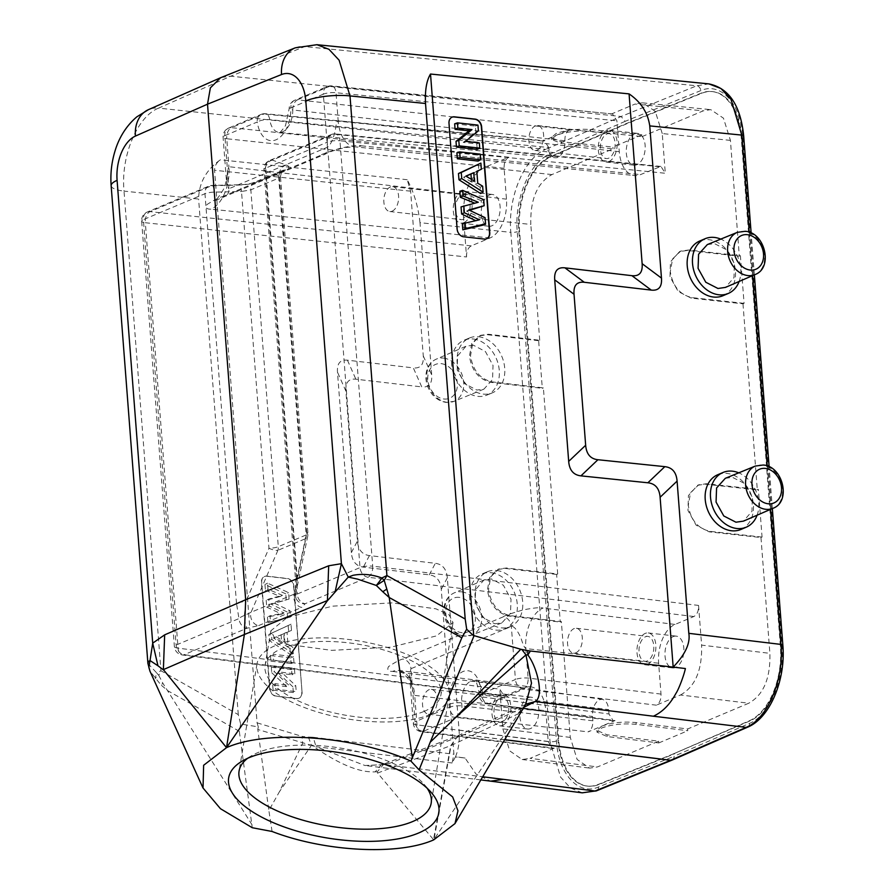 <?xml version="1.0" encoding="UTF-8"?>
<svg xmlns="http://www.w3.org/2000/svg" width="894" height="894" viewBox="0 0 894 894"><rect width="100%" height="100%" fill="white"/><g stroke="black" fill="none" stroke-linecap="round" stroke-linejoin="round"><path stroke-width="0.67" stroke-dasharray="4.47 3.35" d="M473.373 345.207L465.986 346.246L457.572 355.968L457.203 369.993L464.869 383.817L476.826 390.052L483.933 389.125L492.538 379.525L493.03 365.445L485.397 351.51L473.373 345.207M491.264 572.741A29.714 22.741 -112.5 0 1 516.341 598.377A29.714 22.741 -112.5 0 1 504.853 628.851A29.714 22.741 -112.5 0 1 495.678 630.069A29.714 22.741 -112.5 0 1 470.602 604.433A29.714 22.741 -112.5 0 1 482.078 573.948A29.714 22.741 -112.5 0 1 491.264 572.741M494.807 623.777L501.914 622.861L510.53 613.262L511.01 599.17L503.378 585.235L491.354 578.932L483.967 579.971L475.552 589.694L475.195 603.718L482.849 617.553L494.807 623.777M473.284 339.005A29.714 22.741 -112.5 0 1 498.349 364.651A29.714 22.741 -112.5 0 1 486.872 395.126A29.714 22.741 -112.5 0 1 477.687 396.344A29.714 22.741 -112.5 0 1 452.621 370.697A29.714 22.741 -112.5 0 1 464.098 340.223A29.714 22.741 -112.5 0 1 473.284 339.005M496.695 570.484A29.714 22.741 -112.5 0 1 521.772 596.119A29.714 22.741 -112.5 0 1 510.295 626.593A29.714 22.741 -112.5 0 1 501.109 627.811A29.714 22.741 -112.5 0 1 476.033 602.176A29.714 22.741 -112.5 0 1 487.521 571.702A29.714 22.741 -112.5 0 1 496.695 570.484M672.277 760.023A4.571 3.509 66.4 0 0 674.087 756.268L749.463 723.402C769.522 715.468 784.977 678.635 781.993 645.971L742.791 136.648C740.746 103.581 720.754 81.712 700.773 90.607L625.185 121.338L621.129 116.499L230.719 76.202L158.618 108.107L545.675 149.399C524.219 157.825 507.568 197.451 510.832 232.362L419.99 222.673L431.713 374.955C432.283 383.649 428.964 387.627 421.744 386.901L413.33 367.892L347.431 360.181C340.223 359.455 336.904 363.433 337.474 372.127L351.353 552.615C352.124 561.331 356.125 566.159 363.355 567.131L429.254 574.842C436.484 575.803 440.485 580.642 441.256 589.358L453.928 754.212L452.073 762.984L455.527 756.737L465.059 758.023L476.066 774.103L490.605 781.144M455.527 756.737C458.734 748.803 459.907 739.919 459.035 730.096L447.324 577.815C446.553 569.098 442.552 564.27 435.322 563.298L369.423 555.587C362.193 554.626 358.192 549.788 357.432 541.071L345.889 391.136C345.319 382.453 348.638 378.464 355.857 379.19L421.744 386.901M478.715 336.759A29.714 22.741 -112.5 0 1 503.791 362.394A29.714 22.741 -112.5 0 1 492.303 392.868A29.714 22.741 -112.5 0 1 483.129 394.086A29.714 22.741 -112.5 0 1 458.052 368.451A29.714 22.741 -112.5 0 1 469.529 337.966A29.714 22.741 -112.5 0 1 478.715 336.759M625.185 121.338L549.754 154.215C529.695 162.16 514.24 198.982 517.235 231.658L556.426 740.981C558.482 774.048 578.474 795.917 598.455 787.022L673.998 756.313A4.571 3.531 -112.1 0 1 672.132 760.09M582.251 792.822L570.439 787.994L560.549 777.076L550.022 741.685L510.832 232.362A4.571 1.162 175.6 0 0 517.235 231.658M111.147 185.661A32.005 8.102 175.6 0 0 124.02 191.104L160.931 670.735L156.64 672.858A18.282 12.304 -147.8 0 0 158.774 675.339L160.931 670.735L238.273 714.608L240.631 724.006L258.288 726.867L257.081 722.855L214.56 170.262C214.638 165.96 216.583 162.462 220.36 159.791C206.19 169.838 198.926 182.924 198.602 199.06L124.02 191.104C120.656 156.182 137.184 116.544 158.618 108.107A32.005 24.753 66.1 0 0 148.426 109.671M419.99 222.673C418.146 206.358 413.888 192.031 407.206 179.716L410.614 191.171L423.287 355.946C423.857 364.629 420.538 368.607 413.33 367.892M301.781 692.213A7.32 5.599 -112.5 0 1 298.719 698.292A7.32 5.599 -112.5 0 1 296.462 698.583L275.967 696.191A7.32 5.599 -112.5 0 1 269.563 688.447L261.417 582.609A7.32 5.599 -112.5 0 1 264.479 576.541A7.32 5.599 -112.5 0 1 266.736 576.239L287.231 578.641A7.32 5.599 -112.5 0 1 293.634 586.375L302.049 692.101L293.902 586.263A7.32 5.599 67.5 0 0 287.51 578.519L267.004 576.127A7.32 5.599 67.5 0 0 264.747 576.429A7.32 5.599 67.5 0 0 261.696 582.497L269.832 688.335A7.32 5.599 67.5 0 0 276.235 696.08L296.73 698.471A7.32 5.599 67.5 0 0 298.998 698.18A7.32 5.599 67.5 0 0 302.049 692.101M308.385 737.114L311.47 745.35L257.818 729.504L268.859 810.523L279.431 791.715L302.775 743.026A18.282 9.979 -73.3 0 1 302.206 736.421L308.385 737.114L311.47 745.35L279.431 791.715M308.776 737.092L313.224 737.271L316.04 746.725L311.939 745.361C338.088 763.845 359.164 772.684 375.167 771.857L381.392 764.75L388.7 763.655L383.951 764.001L377.29 771.768L377.581 773.042L433.713 839.868M452.073 762.984L316.04 746.725L364.976 765.51L385.18 764.683L482.581 776.763M465.059 758.023L455.538 756.95M272.078 831.476L268.859 810.523M377.29 771.768L375.167 771.857M258.288 726.867L257.818 729.504M240.631 724.006L239.301 731.281L252.253 827.721M252.052 824.827L162.876 683.251L161.032 685.016L149.991 671.26M147.912 663.482L156.64 672.858L155.243 678.568A18.282 1.408 -34.5 0 1 158.774 675.339L162.876 683.251M238.273 714.608L198.602 199.06M673.841 753.698L598.231 784.418A61.261 35.838 96.5 0 1 587.09 786.072A61.261 35.838 96.5 0 1 558.012 740.355L518.822 230.943A61.261 35.838 96.5 0 1 549.944 156.83L625.387 123.931L700.985 93.211A61.261 35.838 96.5 0 1 712.138 91.557A61.261 35.838 96.5 0 1 741.204 137.274L780.406 646.686A61.261 35.838 96.5 0 1 749.273 720.799L673.841 753.698L750.01 720.888A61.261 35.838 -83.5 0 0 781.144 646.775L741.942 137.352A61.261 35.838 -83.5 0 0 712.876 91.646A61.261 35.838 -83.5 0 0 701.723 93.289L626.124 124.02L550.682 156.908A61.261 35.838 -83.5 0 0 519.559 231.021L558.75 740.433A61.261 35.838 -83.5 0 0 587.827 786.15A61.261 35.838 -83.5 0 0 598.969 784.507L674.579 753.776M316.901 44.7L304.72 46.577L696.739 85.779L708.897 83.891M741.003 529.427A29.714 23.054 66.8 0 0 752.446 498.83A29.714 23.054 66.8 0 0 727.113 473.44A29.714 23.054 66.8 0 0 717.625 474.781M723.011 295.702A29.714 23.054 66.8 0 0 734.466 265.105A29.714 23.054 66.8 0 0 709.121 239.715A29.714 23.054 66.8 0 0 699.644 241.056M377.581 773.042L450.699 745.663L458.432 735.404L464.109 734.723A13.254 7.722 97.1 0 0 464.243 734.667L523.828 707.344M504.495 739.718L464.109 734.723L388.7 763.655M504.54 739.651L464.243 734.667L458.164 735.527L451.101 745.495L434.026 839.41L518.285 713.792L451.101 745.495A13.254 5.465 -169.7 0 1 450.699 745.663L433.512 839.689M518.285 713.792L525.65 704.36M525.616 704.383L519.291 711.959M525.828 704.204L520.811 710.518M239.301 731.281L167.826 690.738L161.032 685.016M221.198 77.476L230.719 76.202L304.72 46.577A32.005 24.563 -111.8 0 0 295.255 47.829M427.164 788.262A97.379 39.403 -170.5 0 0 424.136 784.34A97.379 39.403 -170.5 0 0 392.332 763.04A97.379 39.403 -170.5 0 0 257.707 752.681A97.379 39.403 -170.5 0 0 251.862 755.542A97.379 39.403 -170.5 0 0 247.727 758.257M430.483 714.373A97.379 39.403 9.5 0 1 319.873 712.708A97.379 39.403 9.5 0 1 257.003 663.862A97.379 39.403 9.5 0 1 275.62 645.457A97.379 39.403 9.5 0 1 386.242 647.122A97.379 39.403 9.5 0 1 449.101 695.968A97.379 39.403 9.5 0 1 430.483 714.373M423.935 711.468A89.154 36.073 -170.5 0 0 440.988 694.616A89.154 36.073 -170.5 0 0 383.437 649.893A89.154 36.073 -170.5 0 0 282.169 648.374A89.154 36.073 -170.5 0 0 265.116 665.214A89.154 36.073 -170.5 0 0 322.678 709.937A89.154 36.073 -170.5 0 0 423.935 711.468M287.354 617.374L332.803 606.132L392.198 602.891L435.948 608.836L449.224 614.971L453.001 622.537L436.574 635.869L391.125 647.122L331.73 650.363L287.969 644.418L274.704 638.271L270.927 630.717L287.354 617.374M548.212 741.595L416.984 724.878A9.141 2.313 175.6 0 1 413.307 723.324A9.141 2.313 175.6 0 1 415.051 721.793A9.141 7.04 -112.8 0 0 423.03 731.437L554.258 748.155L552.514 748.423L548.212 741.595L545.843 710.73A32.005 18.718 -83.5 0 0 530.768 686.86L398.97 670.455A33.436 19.556 96.5 0 0 392.589 671.416C388.152 671.439 386.811 669.829 388.555 666.566C395.539 661.996 400.344 659.493 402.982 659.068A9.141 7.04 67.2 0 1 410.972 668.712L409.575 674.936L412.503 690.738L414.715 695.387L416.984 724.878A9.141 5.386 -82.7 0 0 421.264 731.694A9.141 5.386 -82.7 0 0 423.03 731.437L457.348 716.988A9.141 5.14 -83.5 0 0 461.907 705.891L461.673 702.863A17.891 10.46 96.5 0 1 474.401 680.68A17.891 10.46 96.5 0 1 482.693 694.012A9.141 2.313 -4.4 0 1 479.139 692.47A9.141 2.313 -4.4 0 1 480.883 690.928A27.032 15.813 96.5 0 0 480.413 687.106A27.032 15.813 96.5 0 0 461.818 672.12A27.032 15.813 96.5 0 0 449.134 704.304L449.358 707.333L415.051 721.793L410.972 668.712L511.346 626.437C514.776 625.543 519.973 634.841 521.75 640.417C523.236 645.122 524.599 647.848 525.84 648.586A33.436 19.556 96.5 0 1 542.993 608.065C540.68 607.205 534.02 607.819 523.024 609.931C510.038 613.765 503.49 616.055 503.367 616.793A9.141 7.04 -112.8 0 1 511.346 626.437L515.436 679.507L481.117 693.967L480.883 690.928M693.867 616.514L368.004 577.256A9.141 5.263 -83.1 0 0 372.697 566.17L698.56 605.428C698.706 610.982 697.141 614.67 693.867 616.514L675.059 624.437A32.005 18.718 -83.5 0 0 658.643 663.225L661.012 694.09C661.158 699.633 659.593 703.332 656.319 705.176L523.415 689.162A9.141 5.263 -83.1 0 0 528.108 678.077L525.84 648.586L658.643 663.225M295.545 593.985L295.467 593.962A9.141 9.141 0 0 0 296.126 598.444L295.69 593.907L294.215 594.108A9.141 7.04 67.2 0 0 301.792 607.406L305.178 603.718A9.141 8.795 157.3 0 1 296.126 598.444L296.126 598.444A9.141 8.795 157.3 0 1 295.545 593.985L296.719 580.24A9.141 2.313 175.6 0 1 295.478 579.2L295.467 593.962L297.188 594.063L297.221 577.658A9.141 2.313 175.6 0 0 295.478 579.189L263.965 169.659A9.141 2.313 -4.4 0 1 265.708 168.117A9.141 7.04 -112.8 0 1 269.53 160.529A9.141 7.04 -112.8 0 1 272.335 160.127A9.141 7.744 -70.8 0 0 265.205 170.698L280.448 176.576L278.738 178.085L306.195 534.936L278.302 546.681A9.141 2.313 -4.4 0 1 268.971 548.257A9.141 3.006 -156.6 0 0 277.9 550.335A9.141 7.04 67.2 0 0 278.302 546.681L250.845 189.83L241.514 191.495L268.971 548.257L245.816 601.673L244.375 615.541L251.058 612.289A9.141 7.04 -112.8 0 0 258.634 625.588L246.945 628.247C245.537 625.588 244.677 621.352 244.375 615.541A9.141 4.302 -16.1 0 0 238.955 618.592L236.485 603.249A9.141 2.313 175.6 0 1 245.816 601.673L214.303 192.132A9.141 2.09 -91.4 0 0 212.124 185.404A9.141 2.09 -91.4 0 0 211.599 185.717A9.141 7.04 67.2 0 0 208.794 186.12A9.141 7.04 67.2 0 0 204.972 193.707L236.485 603.249M530.768 686.86A32.005 18.718 -83.5 0 0 524.666 687.777L504.104 695.968L499.813 689.14L178.062 648.15A9.141 5.386 -82.7 0 0 182.342 654.967A9.141 5.386 -82.7 0 0 184.119 654.71L246.945 628.247A9.141 7.04 67.2 0 1 238.955 618.592L176.129 645.055A9.141 2.313 175.6 0 0 174.386 646.597A9.141 2.313 175.6 0 0 178.062 648.15L145.331 222.729L466.556 256.969L463.505 217.276L530.812 224.45C530.153 199.485 537.193 182.857 551.922 174.576L613.061 148.829L561.521 143.509L551.419 139.464L556.146 135.352C566.081 131.686 577.546 130.334 590.521 131.295L642.06 136.614L641.926 134.849L612.915 147.063L613.061 148.829M552.514 748.423L421.264 731.694A9.141 9.141 0 0 1 413.307 723.324L409.575 674.936L411.452 685.508C413.352 682.748 397.83 666.946 398.389 670.377L398.97 670.455A33.436 19.556 96.5 0 1 414.715 695.387L545.843 710.73M615.038 720.553L613.25 720.81L608.982 713.993L482.928 697.041A9.141 5.509 -82.3 0 0 487.264 703.857A9.141 5.509 -82.3 0 0 489.107 703.612L615.038 720.553L601.606 726.207C611.552 722.576 623.017 721.357 636.014 722.564L687.642 728.968L748.77 703.22L680.49 694.996L656.319 705.176M608.982 713.993L608.646 709.624A13.712 8.024 -83.5 0 0 602.288 699.41A13.712 8.024 -83.5 0 0 592.532 716.407L592.867 720.787C592.968 726.274 591.403 729.973 588.174 731.862L601.606 726.207L596.89 730.409L607.015 734.79L658.632 741.182L597.505 766.929L589.615 768.136L577.122 759.453L570.283 737.416L561.365 621.609L510.116 615.62C498.003 612.803 490.795 604.087 488.515 589.492L490.761 576.798L498.751 569.031L506.451 567.992L557.7 573.982L556.627 574.44L560.292 622.068L561.365 621.609M554.258 748.155L530.086 758.336L597.505 766.929M658.632 741.182L658.766 742.948L607.149 736.544L597.024 732.164L601.74 727.973C611.731 724.408 623.196 723.19 636.159 724.33L687.777 730.733L687.642 728.968M658.766 742.948L687.777 730.733M642.06 136.614L703.187 110.867L710.708 109.616L723.458 118.164L730.42 140.369L739.327 256.187L687.419 250.465L679.619 251.549L670.455 261.864L669.986 276.794L678.188 291.5L691.084 298.093L742.992 303.815L744.065 303.357L740.4 255.729L739.327 256.187M742.992 303.815L757.307 489.912L705.4 484.19L697.599 485.274L688.436 495.589L687.967 510.519L696.18 525.236L709.065 531.818L760.973 537.54L762.057 537.082L758.391 489.465L757.307 489.912M760.973 537.54L769.89 653.346C770.55 678.311 763.51 694.94 748.77 703.22M557.7 573.982L543.384 387.884L492.136 381.883C480.011 379.067 472.814 370.362 470.535 355.756L472.77 343.061L480.771 335.295L488.47 334.255L539.719 340.256L538.646 340.703L542.312 388.331L543.384 387.884M539.719 340.256L530.812 224.45M625.387 123.931L626.124 124.02M641.926 134.849L590.386 129.529C577.457 128.647 565.991 129.999 556.001 133.586L551.285 137.698L561.387 141.744L612.915 147.063M551.922 174.576L484.615 167.401L508.798 157.221L231.457 127.663A9.141 5.431 -83.9 0 0 226.763 138.749A9.141 2.313 -4.4 0 1 223.087 137.195A9.141 2.313 -4.4 0 1 224.83 135.653A9.141 7.04 -112.8 0 1 228.652 128.065A9.141 7.04 -112.8 0 1 231.457 127.663L263.875 114.019A9.141 5.252 95.5 0 1 265.484 113.739L544.345 140.727M548.76 147.544L544.368 140.738L542.714 141.006L569.567 129.697C566.349 131.586 564.784 135.273 564.874 140.76A13.712 8.024 -83.5 0 1 555.364 157.769L279.029 132.39A19.69 11.521 96.5 0 1 269.865 120.332A19.69 11.521 96.5 0 1 269.753 119.651L269.753 119.651A9.141 5.252 95.5 0 0 265.496 113.739A9.141 9.141 0 0 0 261.059 114.421A9.141 7.04 67.2 0 0 257.248 122.009A9.141 3.04 -8.3 0 1 269.753 119.651L548.76 147.544A13.712 8.024 -83.5 0 0 555.364 157.769M466.556 256.969C466.411 251.415 467.975 247.727 471.25 245.884L490.046 237.96A32.005 18.718 -83.5 0 0 506.473 199.172L504.104 168.307C503.959 162.753 505.523 159.065 508.798 157.221M504.104 168.307L226.763 138.749L228.92 166.697L227.434 170.81L226.808 185.516L228.92 188.735L224.83 135.653L257.248 122.009A28.831 16.863 96.5 0 0 257.405 123.003A28.831 16.863 96.5 0 0 276.313 139.665A28.831 16.863 96.5 0 0 290.93 107.816L323.337 94.172L327.428 147.242A9.141 7.04 -112.8 0 1 323.606 154.83L323.606 154.83A9.141 7.04 -112.8 0 1 320.801 155.232C320.924 154.517 327.673 152.125 341.039 148.046C352.147 145.733 358.919 144.984 361.344 145.811A35.034 20.495 96.5 0 1 354.918 146.839L354.918 146.839A35.034 20.495 96.5 0 1 338.167 120.69C337.027 121.372 336.211 123.696 335.719 127.63C335.138 131.954 332.367 143.699 327.428 147.242L228.92 188.735A9.141 7.04 67.2 0 1 225.098 196.322L225.098 196.322A9.141 7.04 67.2 0 1 222.293 196.725C219.656 197.172 214.605 199.742 207.151 204.435C205.072 207.676 206.335 209.252 210.939 209.151A35.034 20.495 96.5 0 0 228.92 166.697L506.473 199.172M484.615 167.401C469.886 175.682 462.846 192.311 463.505 217.276M489.51 194.937A16.003 9.365 96.5 0 1 492.505 194.479A16.003 9.365 96.5 0 1 500.171 208.905A16.003 9.365 96.5 0 1 491.89 225.802A16.003 9.365 96.5 0 1 488.895 226.271A16.003 9.365 96.5 0 1 481.229 211.844A16.003 9.365 96.5 0 1 489.51 194.937M570.283 737.416L502.864 728.833L499.813 689.14M538.646 340.703L487.398 334.714L479.698 335.753L471.697 343.519L469.462 356.214C471.741 370.809 478.938 379.525 491.063 382.341L542.312 388.331M556.627 574.44L505.378 568.439L497.679 569.478L489.677 577.245L487.442 589.939C489.722 604.545 496.93 613.25 509.044 616.067L560.292 622.068M502.864 728.833L509.703 750.859L522.197 759.542L530.086 758.336M528.198 697.678A16.003 9.365 96.5 0 1 531.192 697.208A16.003 9.365 96.5 0 1 538.858 711.635A16.003 9.365 96.5 0 1 530.567 728.543A16.003 9.365 96.5 0 1 527.583 729.012A16.003 9.365 96.5 0 1 519.917 714.574A16.003 9.365 96.5 0 1 528.198 697.678M286.382 165.032A9.141 7.744 109.2 0 0 279.252 175.593L306.698 532.366A9.141 2.313 -4.4 0 1 307.938 533.394A9.141 2.313 -4.4 0 1 306.195 534.936A9.141 7.04 -112.8 0 1 305.793 538.579A9.141 5.565 -168.2 0 0 307.782 535.964A9.141 5.565 -168.2 0 0 306.698 532.366L296.719 580.24L265.205 170.698A9.141 2.313 -4.4 0 1 263.965 169.659A9.141 9.141 0 0 1 269.53 160.529L331.104 134.603A9.141 7.04 67.2 0 0 327.282 142.191A9.141 2.313 -4.4 0 1 339.955 140.76A9.141 5.308 -84.3 0 0 335.563 133.921A9.141 5.308 -84.3 0 0 333.909 134.201L272.335 160.127L286.382 165.032C289.991 166.463 289.656 168.139 285.365 170.095A9.141 7.04 67.2 0 0 282.56 170.486A9.141 7.04 67.2 0 0 282.549 170.486A9.141 7.04 67.2 0 0 278.738 178.085L250.845 189.83A9.141 7.04 -112.8 0 1 254.667 182.231L254.667 182.231A9.141 7.04 -112.8 0 1 257.472 181.84C252.656 183.728 246.431 184.801 238.81 185.069A9.141 2.09 88.6 0 1 239.335 184.756A9.141 2.09 88.6 0 1 241.514 191.495L214.303 192.132A9.141 2.313 -4.4 0 0 204.972 193.707L143.398 219.633A9.141 7.04 -112.8 0 1 147.219 212.046A9.141 7.04 -112.8 0 1 150.024 211.643A9.141 5.431 -83.9 0 0 145.331 222.729A9.141 2.313 -4.4 0 1 141.654 221.176A9.141 2.313 -4.4 0 1 143.398 219.633L176.129 645.055A9.141 7.04 -112.8 0 0 184.119 654.71L505.859 695.7M619.274 151.667L338.167 120.69L336.021 92.741A9.141 5.308 -84.3 0 0 331.618 85.902A9.141 5.308 -84.3 0 0 329.964 86.182L612.524 113.963L616.905 120.791L619.274 151.667A32.005 18.718 -83.5 0 0 634.584 175.559A32.005 18.718 -83.5 0 0 640.45 174.621L660.923 166.418L665.304 173.257L339.955 140.76L372.697 566.17A9.141 2.313 175.6 0 0 360.014 567.601L297.188 594.063A9.141 7.04 -112.8 0 0 305.178 603.718L368.004 577.256A9.141 7.04 67.2 0 1 360.014 567.601L327.282 142.191L265.708 168.117L297.221 577.658M610.848 114.242L635.019 104.062L703.187 110.867M730.42 140.369L662.253 133.564L665.304 173.257M662.253 133.564L655.291 111.348L642.54 102.81L635.019 104.062M634.539 133.854A16.003 9.365 96.5 0 1 637.534 133.385A16.003 9.365 96.5 0 1 645.2 147.823A16.003 9.365 96.5 0 1 636.919 164.72A16.003 9.365 96.5 0 1 633.924 165.189A16.003 9.365 96.5 0 1 626.258 150.762A16.003 9.365 96.5 0 1 634.539 133.854M698.56 605.428L701.611 645.122L769.89 653.346M762.057 537.082L710.149 531.371C697.868 528.611 690.593 519.939 688.291 505.345L690.57 492.639L698.683 484.827L706.484 483.743L758.391 489.465M744.065 303.357L692.157 297.635C679.887 294.886 672.601 286.214 670.31 271.62L672.59 258.902L680.703 251.091L688.492 250.007L740.4 255.729M680.49 694.996C695.23 686.715 702.271 670.087 701.611 645.122M673.227 636.584A16.003 9.365 96.5 0 1 676.222 636.126A16.003 9.365 96.5 0 1 683.888 650.553A16.003 9.365 96.5 0 1 675.607 667.46A16.003 9.365 96.5 0 1 672.612 667.919A16.003 9.365 96.5 0 1 664.946 653.492A16.003 9.365 96.5 0 1 673.227 636.584M647.602 664.276A16.003 9.365 -83.5 0 0 655.883 647.379A16.003 9.365 -83.5 0 0 648.217 632.941A16.003 9.365 -83.5 0 0 645.222 633.41A16.003 9.365 -83.5 0 0 636.941 650.318A16.003 9.365 -83.5 0 0 644.608 664.745A16.003 9.365 -83.5 0 0 647.602 664.276M645.479 636.763A12.527 7.331 96.5 0 1 647.826 636.394A12.527 7.331 96.5 0 1 653.827 647.692A12.527 7.331 96.5 0 1 647.345 660.923A12.527 7.331 96.5 0 1 644.999 661.292A12.527 7.331 96.5 0 1 638.998 649.994A12.527 7.331 96.5 0 1 645.479 636.763M575.87 652.81A12.527 7.331 -83.5 0 0 582.352 639.579A12.527 7.331 -83.5 0 0 576.351 628.281A12.527 7.331 -83.5 0 0 574.004 628.638A12.527 7.331 -83.5 0 0 567.522 641.881A12.527 7.331 -83.5 0 0 573.523 653.168A12.527 7.331 -83.5 0 0 575.87 652.81M608.915 161.546A16.003 9.365 -83.5 0 0 617.195 144.638A16.003 9.365 -83.5 0 0 609.54 130.211A16.003 9.365 -83.5 0 0 606.545 130.669A16.003 9.365 -83.5 0 0 598.265 147.577A16.003 9.365 -83.5 0 0 605.92 162.004A16.003 9.365 -83.5 0 0 608.915 161.546M606.803 134.022A12.527 7.331 96.5 0 1 609.149 133.664A12.527 7.331 96.5 0 1 615.139 144.962A12.527 7.331 96.5 0 1 608.658 158.193A12.527 7.331 96.5 0 1 606.322 158.551A12.527 7.331 96.5 0 1 600.321 147.264A12.527 7.331 96.5 0 1 606.803 134.022M537.182 150.069A12.527 7.331 -83.5 0 0 543.664 136.838A12.527 7.331 -83.5 0 0 537.674 125.54A12.527 7.331 -83.5 0 0 535.327 125.909A12.527 7.331 -83.5 0 0 528.846 139.14A12.527 7.331 -83.5 0 0 534.847 150.438A12.527 7.331 -83.5 0 0 537.182 150.069M502.573 725.358A16.003 9.365 -83.5 0 0 510.854 708.461A16.003 9.365 -83.5 0 0 503.188 694.023A16.003 9.365 -83.5 0 0 500.193 694.493A16.003 9.365 -83.5 0 0 491.912 711.4A16.003 9.365 -83.5 0 0 499.578 725.827A16.003 9.365 -83.5 0 0 502.573 725.358M500.45 697.845A12.527 7.331 96.5 0 1 502.797 697.476A12.527 7.331 96.5 0 1 508.798 708.774A12.527 7.331 96.5 0 1 502.316 722.006A12.527 7.331 96.5 0 1 499.969 722.374A12.527 7.331 96.5 0 1 493.969 711.076A12.527 7.331 96.5 0 1 500.45 697.845M430.841 713.893A12.527 7.331 -83.5 0 0 437.322 700.661A12.527 7.331 -83.5 0 0 431.321 689.363A12.527 7.331 -83.5 0 0 428.975 689.732A12.527 7.331 -83.5 0 0 422.493 702.963A12.527 7.331 -83.5 0 0 428.494 714.261A12.527 7.331 -83.5 0 0 430.841 713.893M463.885 222.628A16.003 9.365 -83.5 0 0 472.166 205.721A16.003 9.365 -83.5 0 0 464.511 191.294A16.003 9.365 -83.5 0 0 461.516 191.763A16.003 9.365 -83.5 0 0 453.236 208.66A16.003 9.365 -83.5 0 0 460.891 223.087A16.003 9.365 -83.5 0 0 463.885 222.628M461.773 195.104A12.527 7.331 96.5 0 1 464.109 194.747A12.527 7.331 96.5 0 1 470.11 206.045A12.527 7.331 96.5 0 1 463.628 219.276A12.527 7.331 96.5 0 1 461.282 219.645A12.527 7.331 96.5 0 1 455.292 208.347A12.527 7.331 96.5 0 1 461.773 195.104M392.153 211.163A12.527 7.331 -83.5 0 0 398.635 197.92A12.527 7.331 -83.5 0 0 392.634 186.623A12.527 7.331 -83.5 0 0 390.298 186.991A12.527 7.331 -83.5 0 0 383.817 200.222A12.527 7.331 -83.5 0 0 389.806 211.52A12.527 7.331 -83.5 0 0 392.153 211.163M486.582 238.799A7.32 5.677 -113.2 0 1 486.459 238.854A7.32 5.677 -113.2 0 1 484.123 239.179L463.36 236.899A7.32 5.677 -113.2 0 1 456.879 229.188L448.743 123.35A7.32 5.677 -113.2 0 1 451.794 117.27A7.32 5.677 -113.2 0 1 451.928 117.226M485.073 217.644L482.536 218.672L483.039 225.109M482.536 218.672L466.567 211.129L469.562 210.313M483.688 199.664L481.162 200.692L481.642 206.995M481.162 200.692L459.851 191.271M474.703 203.161L461.047 206.905M475.642 220.606L462.343 223.768M482.648 186.175L480.123 187.226L480.603 193.517M480.123 187.226L475.217 184.276L474.312 172.531L476.837 171.391M478.335 164.027L478.838 170.486M456.89 152.84L477.653 155.131L478.111 161.065M465.517 141.386L463.248 142.414L476.793 143.9L477.217 149.421M463.248 142.414L475.876 132.055L475.418 126.099L454.655 123.819M479.385 219.835L476.267 220.907M478.29 202.256L475.161 203.351M468.791 209.956L466.567 211.129M476.826 171.279L474.312 172.531M477.754 183.236L475.217 184.276M474.379 181.18L471.585 182.074L471.373 179.37M471.585 182.074L463.573 177.247L466.053 176.174M465.897 176.084L463.573 177.247M480.19 154.137L477.653 155.131M479.329 142.906L476.793 143.9M477.955 125.104L475.418 126.099M478.391 130.826L475.876 132.055M757.095 515.201A29.714 23.054 66.8 0 0 738.746 472.837M725.302 478.324L732.499 477.362L744.613 483.531L752.346 497.332L751.966 511.357L743.439 521.135M739.114 281.476A29.714 23.054 66.8 0 0 720.754 239.111M707.31 244.598L714.518 243.637L726.621 249.806L734.365 263.607L733.985 277.632L725.459 287.399M289.086 599.036L288.583 592.599L267.552 583.179L268.01 589.258L282.437 595.337L268.77 599.058L269.317 606.11L284.024 612.938L270.055 615.776L270.513 621.755L290.472 617.016L289.98 610.714L274.201 603.07L289.086 599.036L286.225 600.03L285.756 593.828L288.583 592.599M293.288 653.682L271.888 639.512L271.396 633.243L291.019 624.191L291.5 630.482L287.03 632.36L287.935 644.116L292.796 647.222L293.288 653.682L290.427 654.542L289.958 648.429L292.796 647.222M293.97 662.577L293.511 656.643L273.016 654.24L273.475 660.174L293.97 662.577L291.12 663.538L290.684 657.906L293.511 656.643M294.841 673.808L294.417 668.287L273.91 665.896L274.357 671.662L288.974 685.296L275.285 683.698L275.71 689.207L296.205 691.61L295.746 685.653L281.465 672.243L294.841 673.808L291.98 674.758L291.578 669.561L294.417 668.287M285.756 593.828L264.97 584.531L267.552 583.179M264.97 584.531L265.417 590.275L268.01 589.258M265.417 590.275L280.18 596.499L282.437 595.337M280.18 596.499L266.188 600.31L268.77 599.058M266.188 600.31L266.714 607.138L269.317 606.11M266.714 607.138L281.789 614.133L284.024 612.938M281.789 614.133L267.474 617.039L270.055 615.776M267.474 617.039L267.909 622.693L270.513 621.755M267.909 622.693L290.472 617.016M287.611 618.011L287.142 611.943L289.98 610.714M287.142 611.943L271.061 604.154L274.201 603.07M271.061 604.154L286.225 600.03M289.958 648.429L285.097 645.323L284.18 633.377L288.65 631.499L288.192 625.543L268.815 634.483L269.284 640.562L290.427 654.542M269.284 640.562L271.888 639.512M285.097 645.323L287.935 644.116M284.18 633.377L287.03 632.36M288.65 631.499L291.5 630.482M288.192 625.543L291.019 624.191M268.815 634.483L271.396 633.243M281.107 634.695L281.766 643.177L273.385 637.947L283.722 633.779L284.337 641.803L281.766 643.177M283.722 633.779L276.414 636.863L284.337 641.803M273.385 637.947L276.414 636.863M290.684 657.906L270.435 655.537L273.016 654.24M270.435 655.537L270.871 661.169L273.475 660.174M270.871 661.169L291.12 663.538M291.578 669.561L271.329 667.192L273.91 665.896M271.329 667.192L271.765 672.735L274.357 671.662M271.765 672.735L286.661 686.626L288.974 685.296M286.661 686.626L272.704 684.994L275.285 683.698M272.704 684.994L273.106 690.19L275.71 689.207M273.106 690.19L293.344 692.559L296.205 691.61M293.344 692.559L292.908 686.838L295.746 685.653M292.908 686.838L278.347 673.171L281.465 672.243M278.347 673.171L291.98 674.758M612.524 113.974L331.618 85.902A9.141 9.141 0 0 0 327.148 86.584A9.141 7.04 67.2 0 1 329.964 86.182L297.557 99.826L569.567 129.697M443.938 398.992A18.316 14.114 67.2 0 0 457.348 383.001A18.316 14.114 67.2 0 0 441.223 363.657A18.316 14.114 67.2 0 0 427.824 379.648A18.316 14.114 67.2 0 0 443.938 398.992M443.547 358.114A22.886 17.634 -112.8 0 1 462.991 377.871A22.886 17.634 -112.8 0 1 453.996 401.35A22.886 17.634 -112.8 0 1 446.944 402.278A22.886 17.634 -112.8 0 1 427.555 382.721A22.886 17.634 -112.8 0 1 436.227 359.164A22.886 17.634 -112.8 0 1 443.547 358.114M459.035 730.096L550.022 741.685A4.571 1.162 -4.4 0 0 556.426 740.981M596.488 790.832A4.571 3.531 67.9 0 0 598.455 787.011M447.324 577.815L441.256 589.358M257.081 722.855L302.206 736.421M410.614 191.171L214.56 170.262M313.224 737.271L453.928 754.212M407.206 179.716L220.36 159.791M423.287 355.946L431.713 374.955M549.754 154.215A4.571 3.509 66.4 0 0 545.675 149.399L621.129 116.499L696.739 85.779A4.571 3.531 -112.1 0 1 700.773 90.607M742.791 136.648A4.571 1.162 175.6 0 0 743.674 135.888M770.561 509.356L767.22 465.942M752.58 275.631L749.239 232.216M782.853 645.211A4.571 1.162 -4.4 0 1 781.993 645.971M749.463 723.402A4.571 3.509 -113.6 0 1 747.607 727.18M392.589 671.416L524.666 687.777M503.367 616.793L402.982 659.068M675.059 624.437L542.993 608.065M258.634 625.588L301.792 607.406M661.012 694.09L528.108 678.077A9.141 2.313 175.6 0 0 515.436 679.507A9.141 7.04 67.2 0 0 523.415 689.162L489.107 703.612A9.141 7.04 -112.8 0 1 481.117 693.967A9.141 2.313 175.6 0 0 479.374 695.498A9.141 2.313 175.6 0 0 482.928 697.041L482.693 694.012L608.646 709.624M449.134 704.304A9.141 2.313 -4.4 0 1 461.673 702.863L592.532 716.407M592.867 720.787L461.907 705.891A9.141 2.313 175.6 0 0 449.358 707.333A9.141 7.04 67.2 0 0 457.348 716.988L588.174 731.862M607.015 734.79L607.149 736.544M636.159 724.33L636.014 722.564M598.231 784.418L598.969 784.507M558.75 740.433L558.012 740.355M518.822 230.943L519.559 231.021M550.682 156.908L549.944 156.83M700.985 93.211L701.723 93.289M741.942 137.352L741.204 137.274M780.406 646.686L781.144 646.775M750.01 720.888L749.273 720.799M561.387 141.744L561.521 143.509M590.521 131.295L590.386 129.529M542.714 141.006L263.875 114.019A9.141 7.04 67.2 0 0 261.059 114.421L228.652 128.065A9.141 9.141 0 0 0 223.087 137.195L226.808 185.505L227.098 177.057L225.064 185.315C226.283 186.243 215.108 202.58 214.895 200.725L323.606 154.83C325.908 154.45 325.092 152.282 345.889 147.454L354.918 146.839L634.584 175.559M490.046 237.96L210.939 209.151M488.47 334.255L487.398 334.714M491.063 382.341L492.136 381.883M506.451 567.992L505.378 568.439M509.044 616.067L510.116 615.62M277.9 550.335L251.058 612.289L294.215 594.108L305.793 538.579L277.9 550.335M285.365 170.095L257.472 181.84M361.344 145.811L640.45 174.621M222.293 196.725L320.801 155.232M471.25 245.884L150.024 211.643L211.599 185.717L238.81 185.069M660.923 166.429L335.563 133.921A9.141 9.141 0 0 0 331.104 134.603A9.141 7.04 67.2 0 1 333.909 134.201L659.258 166.697M564.874 140.76L292.763 109.962A9.141 5.487 96.3 0 1 297.557 99.826A9.141 7.04 -112.8 0 0 294.752 100.229L294.752 100.229A9.141 9.141 0 0 0 289.153 108.766L285.499 125.629C280.973 131.82 278.805 134.078 279.029 132.39A19.69 11.521 96.5 0 0 292.763 109.962A9.141 1.564 -0.7 0 1 289.153 108.766A9.141 1.564 -0.7 0 1 290.93 107.816A9.141 7.04 -112.8 0 1 294.752 100.229L327.159 86.584A9.141 7.04 67.2 0 0 323.337 94.172A9.141 2.313 -4.4 0 1 336.021 92.741L616.905 120.791M709.065 531.818L710.149 531.371M706.484 483.743L705.4 484.19M691.084 298.093L692.157 297.635M688.492 250.007L687.419 250.465M755.117 274.525A22.886 17.634 67.2 0 0 763.789 250.968A22.886 17.634 67.2 0 0 744.389 231.412A22.886 17.634 67.2 0 0 737.349 232.339M773.098 508.261A22.886 17.634 67.2 0 0 781.769 484.704A22.886 17.634 67.2 0 0 762.381 465.137A22.886 17.634 67.2 0 0 755.329 466.065M347.431 360.181L355.857 379.19M345.889 391.136L337.474 372.127M351.353 552.615L357.432 541.071M369.423 555.587L363.355 567.131M429.254 574.842L435.322 563.298M461.539 591.85A22.886 17.634 -112.8 0 1 480.972 611.597A22.886 17.634 -112.8 0 1 471.987 635.086A22.886 17.634 -112.8 0 1 464.936 636.003A22.886 17.634 -112.8 0 1 445.536 616.447A22.886 17.634 -112.8 0 1 454.208 592.89A22.886 17.634 -112.8 0 1 461.539 591.85M459.203 597.382A18.316 14.114 67.2 0 0 445.804 613.373A18.316 14.114 67.2 0 0 461.93 632.717A18.316 14.114 67.2 0 0 475.329 616.726A18.316 14.114 67.2 0 0 459.203 597.382M483.933 389.125L453.996 401.35L446.117 402.401C437.948 401.048 431.891 395.997 427.969 387.27C425.689 381.593 425.276 376.039 426.717 370.608C428.338 365.143 431.5 361.332 436.227 359.164L465.986 346.246M510.295 626.593L504.853 628.851M480.715 779.914L365.143 765.532M384.297 763.889L381.414 764.728L364.976 765.51M772.349 508.585L769.131 466.735M754.357 274.86L751.139 232.999M525.895 704.237L458.164 735.527L383.951 764.001M455.426 822.815L454.957 823.62M525.069 704.696L525.895 704.159L525.069 704.696M424.136 784.34L431.12 792.33M251.862 755.542L242.665 760.828M257.003 663.862L239.078 771.075M449.101 695.968L431.176 803.192M453.034 622.537L440.988 694.616M270.893 630.706L265.116 665.214M602.288 699.41L474.401 680.68C474.245 682.681 475.507 675.484 479.139 692.47L479.374 695.498A9.141 9.141 0 0 0 487.264 703.857L613.228 720.81M597.024 732.208L596.89 730.409M587.827 786.15L587.09 786.072M712.876 91.646L712.138 91.557M551.274 137.654L551.419 139.464M479.676 335.764L480.748 335.306M497.656 569.489L498.729 569.031M522.208 759.509L589.615 768.102M504.104 695.957L182.342 654.967A9.141 9.141 0 0 1 174.386 646.597L141.654 221.176M295.69 593.907L307.782 535.964A9.141 9.141 0 0 0 307.938 533.394L280.493 176.599M280.481 176.576C282.269 167.726 283.499 171.056 283.107 170.229L254.667 182.231C250.331 183.818 245.224 184.656 239.335 184.756L212.124 185.404A9.141 9.141 0 0 0 208.794 186.12L147.219 212.046A9.141 9.141 0 0 0 141.654 221.198M697.599 485.274L698.695 484.816M679.619 251.549L680.714 251.091M642.529 102.844L710.696 109.649M648.217 632.941L676.222 636.126M644.608 664.745L672.612 667.919M576.351 628.281L647.826 636.394M573.523 653.168L644.999 661.292M609.54 130.211L637.534 133.385M605.92 162.004L633.924 165.189M537.674 125.54L609.149 133.664M534.847 150.438L606.322 158.551M503.188 694.023L531.192 697.208M499.578 725.827L527.583 729.012M431.321 689.363L502.797 697.476M428.494 714.261L499.969 722.374M464.511 191.294L492.505 194.479M460.891 223.087L488.895 226.271M392.634 186.623L464.109 194.747M389.806 211.52L461.282 219.645M487.521 571.702L482.078 573.948M492.303 392.868L486.872 395.126M469.529 337.966L464.098 340.223M483.967 579.971L454.208 592.89C449.492 595.058 446.318 598.868 444.709 604.333C443.256 609.764 443.67 615.318 445.961 620.995C449.883 629.734 455.929 634.774 464.098 636.137L471.987 635.086L501.914 622.861"/><path stroke-width="1.34" d="M582.318 792.822L596.488 790.832A4.571 3.531 67.9 0 1 595.046 791.011L582.251 792.822L490.616 781.155M480.715 779.914L490.683 781.155L503.49 779.356L595.046 791.011L670.601 760.302A13.254 7.722 -82.9 0 0 670.735 760.246L746.11 727.381C767.544 718.955 784.183 679.328 780.954 644.418L770.561 509.356M455.594 717.502L525.94 654.866L527.862 654.989L527.672 650.609L520.777 649.267L455.594 717.502L430.204 742.255L419.096 769.857L452.655 796.945L457.963 810.78L454.99 823.597L433.713 839.868C398.288 855.647 324.656 851.814 272.078 831.476L252.253 827.721L220.438 808.69L203.027 787.994L203.631 765.275L226.517 747.663L327.07 601.159L348.247 577.088L357.589 579.122L376.307 585.458L382.788 591.739L386.811 589.068L384.219 580.385L386.901 575.557L381.872 577.993C372.139 574.429 362.528 573.523 353.063 575.3L348.247 577.088L341.407 563.678L335.272 591.102M386.811 589.068L389.214 597.516L461.807 637.813L466.679 629.197L465.193 619.028L425.522 103.48L350.001 95.926L339.105 60.177L328.958 49.304L316.901 44.7L708.964 83.902L720.944 88.517L731.024 99.39L741.763 135.095A4.571 1.162 175.6 0 1 743.674 135.888C740.567 105.47 729.001 88.148 708.964 83.902M425.522 103.48C424.885 90.361 426.55 80.549 430.517 74.034L629.074 93.881C640.942 102.017 647.837 112.689 649.759 125.898L661.471 278.112C662.096 286.907 658.688 290.908 651.257 290.103L584.263 282.269C576.798 281.487 573.389 285.477 574.037 294.26L585.659 445.257C586.397 454.096 590.487 458.913 597.918 459.728L664.834 466.657C672.288 467.495 676.378 472.323 677.093 481.117L688.805 633.332C690.492 643.177 685.285 654.442 673.171 667.114L685.385 668.533C684.435 673.763 678.993 688.995 675.886 693.487C669.897 704.517 662.398 712.093 653.38 716.217L746.11 727.381A4.571 3.509 -113.6 0 0 747.607 727.18C770.002 718.106 785.904 679.507 782.853 645.211L772.349 508.585M738.746 472.837A29.714 23.054 66.8 0 0 732.409 471.172A29.714 23.054 66.8 0 0 722.933 472.513L717.625 474.781A29.714 23.054 66.8 0 0 706.182 505.378A29.714 23.054 66.8 0 0 731.515 530.768A29.714 23.054 66.8 0 0 741.003 529.427L746.3 527.158A29.714 23.054 66.8 0 0 757.095 515.201M720.754 239.111A29.714 23.054 66.8 0 0 714.429 237.435A29.714 23.054 66.8 0 0 704.953 238.776L699.644 241.056A29.714 23.054 66.8 0 0 688.19 271.653A29.714 23.054 66.8 0 0 713.535 297.043A29.714 23.054 66.8 0 0 723.011 295.702L728.319 293.433A29.714 23.054 66.8 0 0 739.114 281.476M523.828 707.344L535.059 701.566L525.929 704.137M521.94 649.569L525.94 654.866L531.505 683.172L525.65 704.316L454.957 823.62M525.65 704.36L533.048 702.863M653.38 716.217L535.059 701.566C544.222 696.94 537.54 667.65 527.862 654.989L530.377 651.011L673.171 667.114L660.107 497.254C659.381 488.437 655.302 483.609 647.859 482.782L580.944 475.865C573.467 474.993 569.389 470.177 568.685 461.393L554.716 279.833C554.101 271.016 557.51 267.027 564.93 267.842L631.924 275.676C639.378 276.469 642.786 272.48 642.138 263.685L629.074 93.881M520.777 649.267L474.088 635.645L430.204 742.255M466.679 629.197L473.753 635.925L430.517 74.034M527.672 650.609L530.377 651.011M457.147 229.076A7.32 5.677 66.8 0 0 463.617 236.787L484.38 239.067A7.32 5.677 66.8 0 0 486.716 238.743A7.32 5.677 66.8 0 0 489.778 232.663L481.631 126.825A7.32 5.677 66.8 0 0 475.161 119.114L454.398 116.835A7.32 5.677 66.8 0 0 452.062 117.159A7.32 5.677 66.8 0 0 449 123.238L457.147 229.076M461.807 637.813L410.938 761.118L419.096 769.857M382.788 591.739L389.214 597.516L412.38 757.889M164.664 634.852L152.706 643.155L117.092 180.353A36.576 21.143 96.3 0 1 135.43 136.078L207.52 104.173L245.66 599.74L164.664 634.852L163.378 669.617L244.375 634.505L226.517 747.663C267.049 729.448 354.46 735.818 410.938 761.118M381.872 577.993L384.219 580.385L376.307 585.458A18.282 3.297 129 0 0 379.402 581.502A18.282 3.308 128.9 0 0 381.872 577.993M465.193 619.028L386.901 575.557L350.001 95.926A32.005 8.102 175.6 0 0 305.793 100.877L341.407 563.678L328.679 565.779L245.66 599.74L244.375 634.505L327.416 600.522L328.679 565.779M327.07 601.159L327.416 600.522M163.378 669.617L226.517 747.663M157.959 665.773L150.024 660.565L152.706 643.155L157.959 665.773L163.557 670.019M203.005 787.994L149.991 671.26L148.851 667.427L150.024 660.565L148.449 661.437L147.912 663.482M281.532 74.537L207.52 104.173L210.369 87.869L220.572 77.744L295.255 47.829A32.005 24.563 -111.8 0 0 281.532 74.537A36.576 21.635 96.7 0 1 305.793 100.877M418.448 833.074A106.52 43.102 -170.5 0 0 431.12 792.33A106.52 43.102 -170.5 0 0 396.333 769.03A106.52 43.102 -170.5 0 0 249.057 757.687A106.52 43.102 -170.5 0 0 242.665 760.828A106.52 43.102 -170.5 0 0 271.173 821.742A106.52 43.102 -170.5 0 0 418.448 833.074M247.727 758.257A97.379 39.403 -170.5 0 0 239.078 771.075A97.379 39.403 -170.5 0 0 277.922 811.227A97.379 39.403 -170.5 0 0 412.559 821.597A97.379 39.403 -170.5 0 0 431.176 803.192A97.379 39.403 -170.5 0 0 427.164 788.262M451.928 117.226A7.32 5.677 -113.2 0 1 454.13 116.946L474.893 119.237A7.32 5.677 -113.2 0 1 481.363 126.948L489.51 232.786A7.32 5.677 -113.2 0 1 486.582 238.799M469.562 210.313L484.157 205.732L468.791 209.956L485.073 217.644L485.554 223.846L483.039 225.109L462.813 229.836L462.343 223.768L479.385 219.835L464.366 212.727L461.595 213.968L461.047 206.905L478.29 202.256L463.081 196.01L460.309 197.25L459.851 191.271L462.645 190.355L483.688 199.664L484.157 205.732M460.309 197.25L474.703 203.161M461.595 213.968L475.642 220.606M461.74 178.565L461.27 172.486L480.883 163.121L458.477 173.514L458.968 179.783L480.603 193.517L483.106 192.132L461.74 178.565L458.968 179.783M476.837 171.391L481.352 169.234L476.826 171.279L477.754 183.236L482.648 186.175L483.106 192.132M457.348 158.774L456.89 152.84L459.684 151.879L480.19 154.137L480.626 159.758L478.111 161.065L457.348 158.774L460.119 157.5L459.684 151.879M455.08 129.328L454.655 123.819L457.449 122.847L477.955 125.104L478.391 130.826L465.517 141.386L479.329 142.906L479.72 148.113L477.217 149.421L456.454 147.13L456.007 141.353L468.948 130.859L455.08 129.328L457.851 128.054L457.449 122.847M485.554 223.846L465.584 228.518L462.813 229.836M465.584 228.518L465.137 222.762M464.366 212.727L463.841 205.899M463.081 196.01L462.645 190.355M461.27 172.486L458.477 173.514M480.883 163.121L481.352 169.234M474.379 181.18L473.731 172.698L465.897 176.084L474.379 181.18M471.373 179.37L470.959 174.051L473.731 172.698M466.053 176.174L470.959 174.051M480.626 159.758L460.119 157.5M479.72 148.113L459.225 145.856L456.454 147.13M459.225 145.856L458.79 140.313L456.007 141.353M458.79 140.313L471.987 129.608L468.948 130.859M471.987 129.608L457.851 128.054M722.933 472.513A29.714 23.054 66.8 0 0 711.479 503.11A29.714 23.054 66.8 0 0 736.824 528.499A29.714 23.054 66.8 0 0 746.3 527.158M735.952 522.208L723.782 515.972L716.06 502.07L716.575 487.979L725.302 478.324L755.329 466.065A22.886 17.634 67.2 0 0 746.334 489.554A22.886 17.634 67.2 0 0 765.778 509.301A22.886 17.634 67.2 0 0 773.098 508.261L743.439 521.135L735.952 522.208M704.953 238.776A29.714 23.054 66.8 0 0 693.498 269.373A29.714 23.054 66.8 0 0 718.843 294.774A29.714 23.054 66.8 0 0 728.319 293.433M725.459 287.399L717.971 288.483L705.791 282.247L698.08 268.345L698.583 254.254L707.31 244.598L737.349 232.339A22.886 17.634 67.2 0 0 728.353 255.818A22.886 17.634 67.2 0 0 747.786 275.575A22.886 17.634 67.2 0 0 755.117 274.525L725.459 287.41M482.581 776.763L503.49 779.356M649.759 125.898L741.763 135.095L749.239 232.216M767.22 465.942L752.58 275.631M782.853 645.211A4.571 1.162 -4.4 0 0 780.954 644.418L688.805 633.332M504.54 739.651L670.735 760.246A4.571 3.509 66.4 0 0 672.232 760.045L747.607 727.18M596.488 790.832L672.031 760.124A4.571 3.531 -112.1 0 1 670.601 760.302L504.495 739.718M117.092 180.353A32.005 8.102 175.6 0 0 111.147 185.661L147.901 663.382L149.98 671.26M111.147 185.661C110.253 173.57 111.638 161.747 115.27 150.192C117.93 141.531 123.841 127.876 136.827 116.846L148.426 109.671A32.005 24.753 66.1 0 0 135.43 136.078M661.471 278.112L642.138 263.685M631.924 275.676L651.257 290.103M584.263 282.269L564.93 267.842M554.716 279.833L574.037 294.26M585.659 445.257L568.685 461.393M580.944 475.865L597.918 459.728M664.834 466.657L647.859 482.782M660.107 497.254L677.093 481.117M750.122 270.033A18.316 14.114 -112.8 0 1 748.58 269.764A18.316 14.114 -112.8 0 1 733.94 249.772A18.316 14.114 -112.8 0 1 747.395 234.697A18.316 14.114 -112.8 0 1 748.937 234.966A18.316 14.114 -112.8 0 1 763.577 254.958A18.316 14.114 -112.8 0 1 750.122 270.033M765.387 468.422A18.316 14.114 -112.8 0 1 766.918 468.691A18.316 14.114 -112.8 0 1 781.557 488.683A18.316 14.114 -112.8 0 1 768.102 503.769A18.316 14.114 -112.8 0 1 766.571 503.501A18.316 14.114 -112.8 0 1 751.932 483.509A18.316 14.114 -112.8 0 1 765.387 468.422M769.131 466.735L754.357 274.86M751.139 232.999L743.674 135.888M220.572 77.744L148.426 109.671M316.901 44.7L295.255 47.829M755.117 274.525C773.444 267.865 764.996 232.339 745.227 231.289L737.349 232.339M773.098 508.261C791.436 501.59 782.976 466.076 763.219 465.014L755.329 466.065"/></g></svg>

